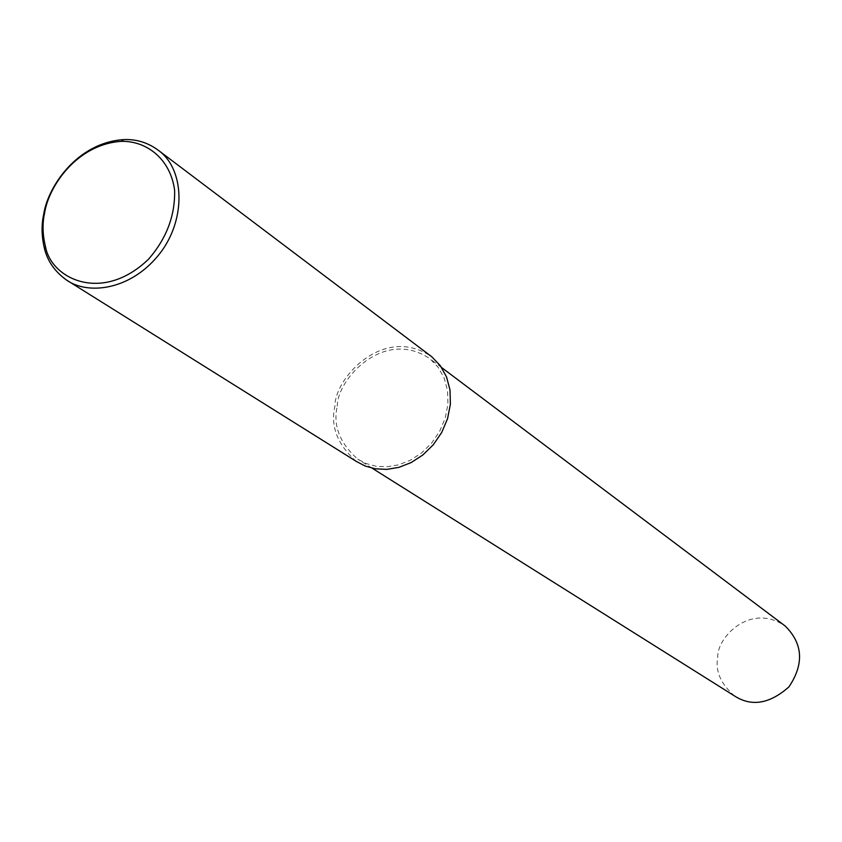 <?xml version="1.0" encoding="UTF-8"?>
<svg xmlns="http://www.w3.org/2000/svg" width="842" height="842" viewBox="0 0 842 842"><rect width="100%" height="100%" fill="white"/><g stroke="black" fill="none" stroke-linecap="round" stroke-linejoin="round"><path stroke-width="0.63" stroke-dasharray="4.21 3.16" d="M356.303 461.416C337.421 444.629 330.285 426.21 334.916 406.16C334.684 377.995 383.941 323.991 431.83 356.819M337.263 406.212C337.042 379.226 384.184 327.506 430.073 358.86L438.229 367.375L444.218 378.153L447.565 390.699L447.923 404.318L445.218 418.169L439.608 431.409L431.514 443.229L421.505 452.996L410.275 460.269L398.54 464.858L386.941 466.784L376.027 466.236L366.186 463.553L357.692 459.111C339.652 443.029 332.843 425.389 337.263 406.212M734.75 696.102C720.773 684.009 715.111 671.095 717.742 657.36C716.637 637.815 750.264 601.925 785.291 626.101M441.587 367.533L430.073 358.86M372.122 468.184L357.692 459.111"/><path stroke-width="1.26" d="M43.689 214.289C47.71 187.292 76.633 142.74 123.669 139.593C136.73 139.014 148.581 142.803 159.222 150.96C185.703 170.852 186.103 223.046 157.201 256.736C128.605 290.627 87.094 295.026 66.181 279.807C54.888 271.556 47.699 261.315 44.594 249.095C41.584 236.907 41.279 225.309 43.689 214.289M44.594 213.037C48.447 187.135 76.222 144.361 121.353 141.34C146.687 140.782 170.442 158.906 174.62 190.239C175.21 215.657 166.474 238.675 148.424 259.304C101.924 303.941 50.857 278.544 45.468 246.443C42.563 234.75 42.279 223.614 44.594 213.037M159.222 150.96L431.83 356.819L440.313 365.702L446.544 376.953L450.017 390.035L450.386 404.223L447.555 418.674L441.713 432.462L433.272 444.787L422.842 454.975L411.149 462.563L398.908 467.363L386.815 469.373L375.427 468.826L365.165 466.036L356.303 461.416L66.181 279.807M441.587 367.533L785.291 626.101C802.984 643.751 804.215 663.991 788.975 686.84C769.82 703.817 751.738 706.901 734.75 696.102L372.122 468.184M123.669 139.593L121.353 141.34M44.594 249.095L45.468 246.443"/></g></svg>
